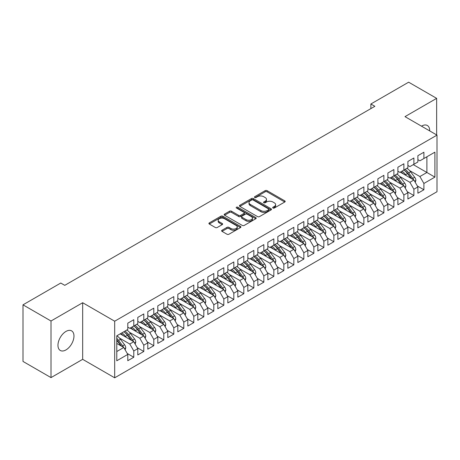 <?xml version="1.0" encoding="UTF-8"?>
<svg xmlns="http://www.w3.org/2000/svg" width="460" height="460" viewBox="0 0 460 460"><rect width="100%" height="100%" fill="white"/><g stroke="black" fill="none" stroke-linecap="round" stroke-linejoin="round"><path stroke-width="0.69" d="M272.97 208.023A0.972 0.564 0 0 0 274.344 208.023L284.774 202.003A1.391 0.799 0 0 0 285.183 201.434A1.391 0.799 0 0 0 284.774 200.87L267.099 190.664A1.391 0.799 0 0 0 265.138 190.664L254.708 196.69A0.972 0.564 0 0 0 254.42 197.087A0.972 0.564 0 0 0 254.708 197.484A0.972 0.564 0 0 0 256.082 197.484L257.427 196.702A4.445 2.564 0 0 1 263.712 196.702L265.184 197.553A4.445 2.564 0 0 1 266.489 199.364A4.445 2.564 0 0 1 265.184 201.181L263.839 201.957A0.972 0.564 0 0 0 263.551 202.36A0.972 0.564 0 0 0 263.839 202.756A0.972 0.564 0 0 0 265.213 202.756L266.564 201.974A4.445 2.564 0 0 1 272.843 201.974L274.321 202.825A4.445 2.564 0 0 1 275.62 204.637A4.445 2.564 0 0 1 274.321 206.454L272.97 207.23A0.972 0.564 0 0 0 272.682 207.627A0.972 0.564 0 0 0 272.97 208.023L272.97 207.23M65.964 349.916A11.316 6.532 120 0 0 73.358 339.94A11.316 6.532 120 0 0 71.622 330.872A11.316 6.532 120 0 0 65.964 331.43A11.316 6.532 120 0 0 58.569 341.406A11.316 6.532 120 0 0 60.306 350.474A11.316 6.532 120 0 0 65.964 349.916M429.697 130.904A11.316 6.532 120 0 0 427.351 125.494A11.316 6.532 120 0 0 421.693 126.057A11.316 6.532 120 0 0 421.498 126.172M222.03 230.236A1.391 0.799 0 0 0 221.622 230.799A1.391 0.799 0 0 0 222.03 231.368L226.993 234.232A1.391 0.799 0 0 0 228.953 234.232L240.54 227.539A1.391 0.799 0 0 0 240.948 226.975A1.391 0.799 0 0 0 240.54 226.406L222.864 216.206A1.391 0.799 0 0 0 220.903 216.206L209.317 222.893A1.391 0.799 0 0 0 208.909 223.462A1.391 0.799 0 0 0 209.317 224.026L215.303 227.487A1.391 0.799 0 0 0 217.269 227.487L222.226 224.624A1.391 0.799 0 0 0 222.634 224.054A1.391 0.799 0 0 0 222.226 223.491L219.259 221.772A3.714 2.145 0 0 1 218.172 220.259A3.714 2.145 0 0 1 220.461 218.276A3.714 2.145 0 0 1 224.509 218.742L236.147 225.457A3.714 2.145 0 0 1 237.233 226.975A3.714 2.145 0 0 1 234.939 228.953A3.714 2.145 0 0 1 230.891 228.493L228.953 227.372A1.391 0.799 0 0 0 226.993 227.372L222.03 230.236L222.03 231.368L226.993 228.528L226.993 227.372M51.008 321.005L51.008 377.608L82.673 359.329L82.673 302.726L51.008 321.005L23 304.836L60.766 283.032L64.768 285.344L374.877 106.3L370.875 103.995L370.875 108.612M82.673 302.726L114.684 321.212L437 135.119L437 191.722L114.684 377.809L114.684 321.212M436.649 134.918L436.649 98.359L404.99 116.639L437 135.119M436.649 98.359L408.641 82.19L370.875 103.995M257.525 216.602A1.391 0.799 0 0 0 259.492 216.602L271.078 209.909A1.391 0.799 0 0 0 271.486 209.346A1.391 0.799 0 0 0 271.078 208.777L253.402 198.57A1.391 0.799 0 0 0 251.442 198.57L239.855 205.263A1.391 0.799 0 0 0 239.447 205.827A1.391 0.799 0 0 0 239.855 206.396L257.525 216.602M236.854 208.236A0.972 0.564 0 0 1 237.843 208.374L237.843 207.218L255.812 217.591A1.391 0.799 0 0 1 256.214 218.161A1.391 0.799 0 0 1 255.812 218.724L244.225 225.417A1.391 0.799 0 0 1 242.259 225.417L224.583 215.211L229.546 212.37L229.546 211.215L224.583 214.078A1.391 0.799 0 0 0 224.175 214.647A1.391 0.799 0 0 0 224.583 215.211L224.583 214.078M229.546 212.37A1.391 0.799 0 0 1 231.506 212.37L231.506 211.215A1.391 0.799 0 0 0 229.546 211.215M231.506 211.215L238.677 215.355A1.391 0.799 0 0 0 240.637 215.355L243.927 213.452A1.391 0.799 0 0 0 244.335 212.888A1.391 0.799 0 0 0 243.927 212.319L236.463 208.012A0.972 0.564 0 0 1 236.181 207.615A0.972 0.564 0 0 1 236.779 207.098A0.972 0.564 0 0 1 237.843 207.218M413.293 164.634L426.897 172.488L426.897 156.78L434.901 152.162L423.896 158.51L423.896 152.22L417.893 155.681L417.893 161.977L413.891 164.289L413.891 157.993L407.888 161.46L407.888 167.756L403.886 170.062L403.886 163.771L397.888 167.233L397.888 173.529L393.886 175.841L393.886 169.544L387.883 173.012L387.883 179.302L383.881 181.614L383.881 175.317L377.878 178.785L377.878 185.081L373.876 187.392L373.876 181.096L367.873 184.564L367.873 190.854L363.872 193.165L363.872 186.869L357.868 190.336L357.868 196.633L353.872 198.944L353.872 192.648L347.869 196.109L347.869 202.406L343.867 204.717L343.867 198.421L337.864 201.888L337.864 208.184L333.862 210.49L333.862 204.2L327.859 207.661L327.859 213.958L323.857 216.269L323.857 209.973L317.854 213.44L317.854 219.736L313.858 222.042L313.858 215.746L307.855 219.213L307.855 225.509L303.853 227.821L303.853 221.524L297.85 224.992L297.85 231.282L293.848 233.594L293.848 227.297L287.845 230.765L287.845 237.061L283.843 239.372L283.843 233.076L277.84 236.538L277.84 242.834L273.844 245.145L273.844 238.849L267.841 242.316L267.841 248.613L263.839 250.924L263.839 244.628L257.836 248.089L257.836 254.386L253.834 256.697L253.834 250.401L247.831 253.868L247.831 260.164L243.829 262.47L243.829 256.18L237.826 259.641L237.826 265.938L233.824 268.249L233.824 261.953L227.827 265.42L227.827 271.716L223.824 274.022L223.824 267.726L217.821 271.193L217.821 277.489L213.82 279.801L213.82 273.505L207.816 276.972L207.816 283.262L203.814 285.574L203.814 279.277L197.811 282.745L197.811 289.041L193.809 291.352L193.809 285.056L187.812 288.518L187.812 294.814L183.81 297.125L183.81 290.829L177.807 294.296L177.807 300.593L173.805 302.904L173.805 296.608L167.802 300.07L167.802 306.366L163.8 308.677L163.8 302.381L157.797 305.848L157.797 312.144L153.795 314.45L153.795 308.16L147.798 311.621L147.798 317.917L143.796 320.229L143.796 313.933L137.793 317.4L137.793 323.696L133.791 326.002L133.791 319.706L127.788 323.173L127.788 329.469L116.782 335.823L116.782 360.772L127.788 354.418L123.786 347.49L116.782 343.447M434.901 152.162L434.901 177.111L423.896 183.465L419.894 176.531L409.59 170.585M417.341 185.978L423.896 189.761L423.896 183.465M423.896 189.761L417.893 193.223L417.893 186.927L413.891 189.238L409.889 182.309L399.585 176.358M407.341 191.751L413.891 195.534L413.891 189.238M413.891 195.534L407.888 199.002L407.888 192.705L403.886 195.017L399.884 188.083L389.58 182.137M397.336 197.53L403.886 201.308L403.886 195.017M403.886 201.308L397.888 204.775L397.888 198.478L393.886 200.79L389.884 193.861L379.575 187.91M387.331 203.303L393.886 207.086L393.886 200.79M393.886 207.086L387.883 210.553L387.883 204.257L383.881 206.569L379.879 199.634L369.575 193.683M377.327 209.076L383.881 212.859L383.881 206.569M383.881 212.859L377.878 216.327L377.878 210.03L373.876 212.342L369.874 205.413L359.57 199.462M367.327 214.855L373.876 218.638L373.876 212.342M373.876 218.638L367.873 222.099L367.873 215.809L363.872 218.115L359.869 211.186L349.565 205.235M357.322 220.627L363.872 224.411L363.872 218.115M363.872 224.411L357.868 227.878L357.868 221.582L353.872 223.893L349.87 216.959L339.56 211.013M347.317 226.406L353.872 230.19L353.872 223.893M353.872 230.19L347.869 233.651L347.869 227.355L343.867 229.666L339.865 222.738L329.561 216.786M337.312 232.179L343.867 235.963L343.867 229.666M343.867 235.963L337.864 239.43L337.864 233.134L333.862 235.445L329.86 228.511L319.556 222.565M327.313 237.958L333.862 241.742L333.862 235.445M333.862 241.742L327.859 245.203L327.859 238.907L323.857 241.218L319.855 234.289L309.551 228.338M317.308 243.731L323.857 247.514L323.857 241.218M323.857 247.514L317.854 250.982L317.854 244.685L313.858 246.997L309.856 240.062L299.546 234.117M307.303 249.51L313.858 253.287L313.858 246.997M313.858 253.287L307.855 256.755L307.855 250.458L303.853 252.77L299.851 245.841L289.547 239.89M297.298 255.283L303.853 259.066L303.853 252.77M303.853 259.066L297.85 262.533L297.85 256.237L293.848 258.543L289.846 251.614L279.542 245.663M287.293 261.056L293.848 264.839L293.848 258.543M293.848 264.839L287.845 268.306L287.845 262.01L283.843 264.322L279.841 257.393L269.537 251.442M277.294 266.834L283.843 270.618L283.843 264.322M283.843 270.618L277.84 274.079L277.84 267.789L273.844 270.095L269.842 263.166L259.532 257.215M267.289 272.608L273.844 276.391L273.844 270.095M273.844 276.391L267.841 279.858L267.841 273.562L263.839 275.873L259.837 268.939L249.533 262.993M257.284 278.386L263.839 282.17L263.839 275.873M263.839 282.17L257.836 285.631L257.836 279.335L253.834 281.646L249.832 274.718L239.528 268.767M247.279 284.159L253.834 287.943L253.834 281.646M253.834 287.943L247.831 291.41L247.831 285.114L243.829 287.425L239.827 280.491L229.523 274.545M237.279 289.938L243.829 293.721L243.829 287.425M243.829 293.721L237.826 297.183L237.826 290.887L233.824 293.198L229.827 286.269L219.518 280.318M227.274 295.711L233.824 299.494L233.824 293.198M233.824 299.494L227.827 302.962L227.827 296.666L223.824 298.977L219.822 292.042L209.518 286.091M217.269 301.49L223.824 305.267L223.824 298.977M223.824 305.267L217.821 308.735L217.821 302.438L213.82 304.75L209.817 297.821L199.513 291.87M207.264 307.263L213.82 311.046L213.82 304.75M213.82 311.046L207.816 314.513L207.816 308.217L203.814 310.523L199.812 303.594L189.508 297.643M197.265 313.036L203.814 316.819L203.814 310.523M203.814 316.819L197.811 320.286L197.811 313.99L193.809 316.302L189.813 309.373L179.504 303.422M187.26 318.815L193.809 322.598L193.809 316.302M193.809 322.598L187.812 326.059L187.812 319.769L183.81 322.075L179.808 315.146L169.498 309.195M177.255 324.587L183.81 328.371L183.81 322.075M183.81 328.371L177.807 331.838L177.807 325.542L173.805 327.853L169.803 320.919L159.499 314.973M167.25 330.366L173.805 334.15L173.805 327.853M173.805 334.15L167.802 337.611L167.802 331.315L163.8 333.626L159.798 326.698L149.494 320.747M157.251 336.139L163.8 339.923L163.8 333.626M163.8 339.923L157.797 343.39L157.797 337.094L153.795 339.405L149.793 332.471L139.489 326.525M147.246 341.918L153.795 345.702L153.795 339.405M153.795 345.702L147.798 349.163L147.798 342.867L143.796 345.178L139.794 338.249L129.484 332.298M137.241 347.691L143.796 351.474L143.796 345.178M143.796 351.474L137.793 354.942L137.793 348.645L133.791 350.957L129.789 344.022L119.485 338.071M127.236 353.47L133.791 357.247L133.791 350.957M133.791 357.247L127.788 360.715L127.788 354.418M127.788 327.158L129.789 328.313L133.791 326.002M116.782 351.532L123.786 347.49M137.793 321.385L139.794 322.541L143.796 320.229M129.789 344.022L133.791 341.711L120.186 333.856M137.793 348.645L133.791 341.711M147.798 315.606L149.793 316.762L153.795 314.45M139.794 338.249L143.796 335.938L130.191 328.084M147.798 342.867L143.796 335.938M157.797 309.833L159.798 310.989L163.8 308.677A10.821 6.25 60 0 1 167.4 312.202L170.976 316.98M149.793 332.471L153.795 330.165L140.191 322.305M157.797 337.094L153.795 330.165M167.802 304.054L169.803 305.21L173.805 302.904A10.821 6.25 60 0 1 177.405 306.429L180.981 311.202M159.798 326.698L163.8 324.386L150.196 316.532M167.802 331.315L163.8 324.386M177.807 298.281L179.808 299.437L183.81 297.125A10.821 6.25 60 0 1 187.41 300.65L190.986 305.428M169.803 320.919L173.805 318.613L160.201 310.759M177.807 325.542L173.805 318.613M187.812 292.508L189.813 293.658L193.809 291.352A10.821 6.25 60 0 1 197.409 294.877L200.991 299.65M179.808 315.146L183.81 312.834L170.206 304.98M187.812 319.769L183.81 312.834M197.811 286.729L199.812 287.885L203.814 285.574M189.813 309.373L193.809 307.061L180.205 299.207M197.811 313.99L193.809 307.061M207.816 280.957L209.817 282.112L213.82 279.801M199.812 303.594L203.814 301.283L190.21 293.428M207.816 308.217L203.814 301.283M217.821 275.178L219.822 276.333L223.824 274.022M209.817 297.821L213.82 295.51L200.215 287.655M217.821 302.438L213.82 295.51M227.827 269.405L229.827 270.56L233.824 268.249M219.822 292.042L223.824 289.731L210.22 281.877M227.827 296.666L223.824 289.731M237.826 263.626L239.827 264.782L243.829 262.47M229.827 286.269L233.824 283.958L220.219 276.103M237.826 290.887L233.824 283.958M247.831 257.853L249.832 259.009L253.834 256.697M239.827 280.491L243.829 278.185L230.224 270.33M247.831 285.114L243.829 278.185M257.836 252.074L259.837 253.23L263.839 250.924M249.832 274.718L253.834 272.406L240.229 264.552M257.836 279.335L253.834 272.406M267.841 246.301L269.842 247.457L273.844 245.145M259.837 268.939L263.839 266.633L250.234 258.779M267.841 273.562L263.839 266.633M277.84 240.528L279.841 241.678L283.843 239.372M269.842 263.166L273.844 260.854L260.233 253M277.84 267.789L273.844 260.854M287.845 234.749L289.846 235.905L293.848 233.594M279.841 257.393L283.843 255.081L270.238 247.227M287.845 262.01L283.843 255.081M297.85 228.976L299.851 230.132L303.853 227.821M289.846 251.614L293.848 249.303L280.243 241.448M297.85 256.237L293.848 249.303M307.855 223.198L309.856 224.353L313.858 222.042M299.851 245.841L303.853 243.53L290.248 235.675M307.855 250.458L303.853 243.53M317.854 217.425L319.855 218.58L323.857 216.269M309.856 240.062L313.858 237.751L300.248 229.896M317.854 244.685L313.858 237.751M327.859 211.646L329.86 212.802L333.862 210.49M319.855 234.289L323.857 231.978L310.253 224.123M327.859 238.907L323.857 231.978M337.864 205.873L339.865 207.029L343.867 204.717M329.86 228.511L333.862 226.205L320.258 218.35M337.864 233.134L333.862 226.205M347.869 200.094L349.87 201.25L353.872 198.944M339.865 222.738L343.867 220.426L330.263 212.572M347.869 227.355L343.867 220.426M357.868 194.321L359.869 195.477L363.872 193.165A10.821 6.25 60 0 1 367.471 196.69L371.047 201.468M349.87 216.959L353.872 214.653L340.262 206.799M357.868 221.582L353.872 214.653M367.873 188.548L369.874 189.698L373.876 187.392A10.821 6.25 60 0 1 377.476 190.917L381.053 195.695M359.869 211.186L363.872 208.874L350.267 201.02M367.873 215.809L363.872 208.874M377.878 182.769L379.879 183.925L383.881 181.614A10.821 6.25 60 0 1 387.481 185.144L391.058 189.917M369.874 205.413L373.876 203.101L360.272 195.247M377.878 210.03L373.876 203.101M387.883 176.996L389.884 178.152L393.886 175.841M379.879 199.634L383.881 197.323L370.277 189.468M387.883 204.257L383.881 197.323M397.888 171.218L399.884 172.373L403.886 170.062M389.884 193.861L393.886 191.55L380.282 183.695M397.888 198.478L393.886 191.55M407.888 165.445L409.889 166.6L413.891 164.289M399.884 188.083L403.886 185.777L390.281 177.916M407.888 192.705L403.886 185.777M417.893 159.666L419.894 160.822L423.896 158.51M409.889 182.309L413.891 179.998L400.286 172.143M417.893 186.927L413.891 179.998M23 304.836L23 361.439L51.008 377.608M82.673 359.329L114.684 377.809M419.894 176.531L426.897 172.488L434.901 177.111M273.355 208.161L274.321 207.609A4.445 2.564 0 0 0 275.62 205.792L275.62 204.637M266.489 199.364L266.489 200.52A4.445 2.564 0 0 1 265.184 202.337L264.224 202.889M284.757 202.015L267.099 191.82A1.391 0.799 0 0 0 265.138 191.82L255.093 197.616M271.061 209.921L253.402 199.726A1.391 0.799 0 0 0 251.442 199.726L239.873 206.408L239.855 205.263M268.623 209.743A0.972 0.564 0 0 0 268.91 209.346A0.972 0.564 0 0 0 268.623 208.949L253.109 199.991A0.972 0.564 0 0 0 251.735 199.991L250.309 200.813A4.445 2.564 0 0 0 249.009 202.624A4.445 2.564 0 0 0 250.309 204.441L260.918 210.565A4.445 2.564 0 0 0 267.202 210.565L268.623 209.743L268.623 210.898A0.972 0.564 0 0 0 268.91 210.502L268.91 209.346M249.009 202.624L249.009 203.78A4.445 2.564 0 0 0 250.309 205.597L250.309 204.441M268.623 210.898L267.202 211.721A4.445 2.564 0 0 1 260.918 211.721L250.309 205.597M231.506 212.37L238.677 216.511A1.391 0.799 0 0 0 240.637 216.511L243.927 214.607A1.391 0.799 0 0 0 244.335 214.044L244.335 212.888M237.843 208.374L255.789 218.736M246.111 219.65A3.714 2.145 0 0 0 250.159 220.11A3.714 2.145 0 0 0 252.454 218.132A3.714 2.145 0 0 0 251.367 216.614L247.267 214.245A1.391 0.799 0 0 0 245.301 214.245L242.012 216.148A1.391 0.799 0 0 0 241.609 216.712A1.391 0.799 0 0 0 242.012 217.281L246.111 219.65L246.111 220.8A3.714 2.145 0 0 0 250.159 221.266A3.714 2.145 0 0 0 252.454 219.288L252.454 218.132M241.609 216.712L241.609 217.867A1.391 0.799 0 0 0 242.012 218.437L242.012 217.281M246.111 220.8L242.012 218.437M237.233 226.975L237.233 228.131A3.714 2.145 0 0 1 234.939 230.109A3.714 2.145 0 0 1 230.891 229.649L228.953 228.528A1.391 0.799 0 0 0 226.993 228.528M218.172 220.259L218.172 221.409A3.714 2.145 0 0 0 219.259 222.927L219.259 221.772M222.209 224.635L219.259 222.927M240.522 227.55L222.864 217.361A1.391 0.799 0 0 0 220.903 217.361L209.334 224.037M415.225 182.309L415.874 180.446A3.749 2.162 -120 0 0 414.673 177.255L410.59 171.798A10.821 6.25 -120 0 0 406.968 168.285M406.266 175.593L405.588 174.685A10.821 6.25 -120 0 0 401.965 171.172M403.61 174.058A8.981 5.186 -120 0 0 400.643 171.936M413.603 179.831A3.749 2.162 -120 0 0 412.775 178.353L408.687 172.897A10.821 6.25 -120 0 0 405.065 169.383M404.524 170.545A8.981 5.186 60 0 1 407.974 173.742L411.723 178.744M403.868 170.079A10.821 6.25 60 0 1 407.485 173.592L411.067 178.365M405.225 188.088L405.869 186.225A3.749 2.162 -120 0 0 404.673 183.034L400.585 177.577A10.821 6.25 -120 0 0 396.963 174.064M396.261 181.372L395.583 180.464A10.821 6.25 -120 0 0 391.96 176.951M393.605 179.837A8.981 5.186 -120 0 0 390.638 177.715M403.598 185.604A3.749 2.162 -120 0 0 402.77 184.126L398.682 178.675A10.821 6.25 -120 0 0 395.065 175.156M394.519 176.324A8.981 5.186 60 0 1 397.969 179.515L401.718 184.523M393.863 175.852A10.821 6.25 60 0 1 397.486 179.365L401.062 184.144M395.221 193.861L395.864 191.998A3.749 2.162 -120 0 0 394.668 188.807L390.58 183.35A10.821 6.25 -120 0 0 386.958 179.837M386.262 187.145L385.578 186.237A10.821 6.25 -120 0 0 381.955 182.723M383.6 185.61A8.981 5.186 -120 0 0 380.633 183.488M393.593 191.383A3.749 2.162 -120 0 0 392.765 189.905L388.683 184.448A10.821 6.25 -120 0 0 385.06 180.935M384.514 182.097A8.981 5.186 60 0 1 387.964 185.294L391.719 190.296M385.216 199.64L385.859 197.777A3.749 2.162 -120 0 0 384.663 194.586L380.575 189.129A10.821 6.25 -120 0 0 376.959 185.616M376.257 192.924L375.573 192.015A10.821 6.25 -120 0 0 371.956 188.502M373.595 191.389A8.981 5.186 -120 0 0 370.633 189.267M383.588 197.156A3.749 2.162 -120 0 0 382.766 195.678L378.678 190.221A10.821 6.25 -120 0 0 375.055 186.708M374.515 187.875A8.981 5.186 60 0 1 377.965 191.067L381.714 196.075M375.21 205.413L375.86 203.55A3.749 2.162 -120 0 0 374.659 200.359L370.576 194.902A10.821 6.25 -120 0 0 366.953 191.389M366.252 198.697L365.573 197.788A10.821 6.25 -120 0 0 361.951 194.275M363.596 197.162A8.981 5.186 -120 0 0 360.628 195.04M373.589 202.935A3.749 2.162 -120 0 0 372.761 201.457L368.673 196A10.821 6.25 -120 0 0 365.05 192.487M364.51 193.648A8.981 5.186 60 0 1 367.96 196.845L371.709 201.848M365.211 211.192L365.855 209.329A3.749 2.162 -120 0 0 364.659 206.132L360.571 200.675A10.821 6.25 -120 0 0 356.948 197.162M356.247 204.476L355.568 203.567A10.821 6.25 -120 0 0 351.946 200.054M353.591 202.94A8.981 5.186 -120 0 0 350.623 200.813M363.584 208.708A3.749 2.162 -120 0 0 362.756 207.23L358.668 201.773A10.821 6.25 -120 0 0 355.051 198.26M354.505 199.427A8.981 5.186 60 0 1 357.955 202.618L361.704 207.627M353.849 198.956A10.821 6.25 60 0 1 357.466 202.469L361.048 207.242M355.206 216.965L355.85 215.102A3.749 2.162 -120 0 0 354.654 211.91L350.566 206.454A10.821 6.25 -120 0 0 346.943 202.94M346.248 210.249L345.563 209.34A10.821 6.25 -120 0 0 341.941 205.827M343.585 208.713A8.981 5.186 -120 0 0 340.618 206.592M353.579 214.486A3.749 2.162 -120 0 0 352.751 213.009L348.668 207.552A10.821 6.25 -120 0 0 345.046 204.039M344.5 205.2A8.981 5.186 60 0 1 347.95 208.391L351.704 213.4M343.844 204.729A10.821 6.25 60 0 1 347.467 208.242L351.043 213.02M345.201 222.738L345.845 220.875A3.749 2.162 -120 0 0 344.649 217.683L340.561 212.227A10.821 6.25 -120 0 0 336.944 208.713M336.243 216.027L335.558 215.119A10.821 6.25 -120 0 0 331.942 211.606M333.58 214.492A8.981 5.186 -120 0 0 330.619 212.365M343.574 220.259A3.749 2.162 -120 0 0 342.752 218.782L338.663 213.325A10.821 6.25 -120 0 0 335.041 209.812M334.5 210.973A8.981 5.186 60 0 1 337.95 214.17L341.699 219.178M333.839 210.507A10.821 6.25 60 0 1 337.462 214.021L341.038 218.793M335.196 228.516L335.84 226.653A3.749 2.162 -120 0 0 334.644 223.462L330.562 218.005A10.821 6.25 -120 0 0 326.939 214.492M326.238 221.8L325.559 220.892A10.821 6.25 -120 0 0 321.937 217.379M323.575 220.265A8.981 5.186 -120 0 0 320.614 218.143M333.575 226.038A3.749 2.162 -120 0 0 332.747 224.56L328.659 219.104A10.821 6.25 -120 0 0 325.036 215.59M324.495 216.752A8.981 5.186 60 0 1 327.945 219.943L331.695 224.952M323.834 216.28A10.821 6.25 60 0 1 327.457 219.794L331.033 224.572M325.197 234.289L325.841 232.427A3.749 2.162 -120 0 0 324.645 229.235L320.557 223.778A10.821 6.25 -120 0 0 316.934 220.265M316.233 227.573L315.554 226.665A10.821 6.25 -120 0 0 311.932 223.152M313.576 226.038A8.981 5.186 -120 0 0 310.609 223.916M323.57 231.811A3.749 2.162 -120 0 0 322.742 230.333L318.653 224.877A10.821 6.25 -120 0 0 315.031 221.363M314.49 222.525A8.981 5.186 60 0 1 317.94 225.722L321.69 230.724M313.835 222.059A10.821 6.25 60 0 1 317.452 225.572L321.034 230.345M315.192 240.068L315.836 238.205A3.749 2.162 -120 0 0 314.64 235.014L310.552 229.557A10.821 6.25 -120 0 0 306.929 226.044M306.228 233.352L305.549 232.444A10.821 6.25 -120 0 0 301.927 228.93M303.571 231.817A8.981 5.186 -120 0 0 300.604 229.695M313.565 237.584A3.749 2.162 -120 0 0 312.737 236.106L308.648 230.655A10.821 6.25 -120 0 0 305.032 227.136M304.485 228.304A8.981 5.186 60 0 1 307.935 231.495L311.69 236.503M303.83 227.832A10.821 6.25 60 0 1 307.452 231.345L311.029 236.124M305.187 245.841L305.831 243.978A3.749 2.162 -120 0 0 304.635 240.787L300.547 235.33A10.821 6.25 -120 0 0 296.93 231.817M296.228 239.125L295.544 238.217A10.821 6.25 -120 0 0 291.927 234.703M293.566 237.59A8.981 5.186 -120 0 0 290.605 235.468M303.56 243.363A3.749 2.162 -120 0 0 302.737 241.885L298.649 236.428A10.821 6.25 -120 0 0 295.027 232.915M294.48 234.077A8.981 5.186 60 0 1 297.936 237.274L301.685 242.276M293.825 233.605A10.821 6.25 60 0 1 297.447 237.118L301.024 241.897M295.182 251.62L295.826 249.757A3.749 2.162 -120 0 0 294.63 246.56L290.542 241.109A10.821 6.25 -120 0 0 286.925 237.596M286.223 244.904L285.545 243.995A10.821 6.25 -120 0 0 281.922 240.482M283.561 243.369A8.981 5.186 -120 0 0 280.6 241.247M293.56 249.136A3.749 2.162 -120 0 0 292.733 247.658L288.644 242.202A10.821 6.25 -120 0 0 285.022 238.688M284.481 239.855A8.981 5.186 60 0 1 287.931 243.047L291.68 248.055M283.82 239.384A10.821 6.25 60 0 1 287.442 242.897L291.019 247.675M285.183 257.393L285.827 255.53A3.749 2.162 -120 0 0 284.631 252.339L280.542 246.882A10.821 6.25 -120 0 0 276.92 243.369M276.218 250.677L275.54 249.768A10.821 6.25 -120 0 0 271.917 246.255M273.562 249.142A8.981 5.186 -120 0 0 270.595 247.02M283.555 254.915A3.749 2.162 -120 0 0 282.727 253.437L278.639 247.98A10.821 6.25 -120 0 0 275.017 244.467M274.476 245.628A8.981 5.186 60 0 1 277.926 248.825L281.675 253.828M273.821 245.157A10.821 6.25 60 0 1 277.438 248.67L281.02 253.448M275.178 263.172L275.822 261.309A3.749 2.162 -120 0 0 274.626 258.112L270.537 252.655A10.821 6.25 -120 0 0 266.915 249.142M266.214 256.456L265.535 255.547A10.821 6.25 -120 0 0 261.912 252.034M263.557 254.92A8.981 5.186 -120 0 0 260.59 252.793M273.55 260.688A3.749 2.162 -120 0 0 272.722 259.21L268.634 253.753A10.821 6.25 -120 0 0 265.017 250.24M264.471 251.401A8.981 5.186 60 0 1 267.921 254.598L271.676 259.607M263.816 250.936A10.821 6.25 60 0 1 267.438 254.449L271.015 259.221M265.173 268.945L265.817 267.082A3.749 2.162 -120 0 0 264.621 263.89L260.532 258.434A10.821 6.25 -120 0 0 256.91 254.92M256.214 262.229L255.53 261.32A10.821 6.25 -120 0 0 251.913 257.807M253.552 260.693A8.981 5.186 -120 0 0 250.591 258.572M263.545 266.466A3.749 2.162 -120 0 0 262.723 264.989L258.635 259.532A10.821 6.25 -120 0 0 255.012 256.019M254.466 257.18A8.981 5.186 60 0 1 257.922 260.371L261.671 265.38M253.811 256.709A10.821 6.25 60 0 1 257.433 260.222L261.01 265M255.168 274.718L255.812 272.855A3.749 2.162 -120 0 0 254.616 269.663L250.527 264.207A10.821 6.25 -120 0 0 246.911 260.693M246.209 268.007L245.531 267.099A10.821 6.25 -120 0 0 241.908 263.58M243.547 266.472A8.981 5.186 -120 0 0 240.586 264.345M253.546 272.239A3.749 2.162 -120 0 0 252.718 270.762L248.63 265.305A10.821 6.25 -120 0 0 245.007 261.792M244.467 262.953A8.981 5.186 60 0 1 247.917 266.15L251.666 271.153M243.806 262.487A10.821 6.25 60 0 1 247.428 266.001L251.005 270.773M245.163 280.496L245.812 278.633A3.749 2.162 -120 0 0 244.617 275.442L240.528 269.986A10.821 6.25 -120 0 0 236.906 266.472M236.204 273.78L235.526 272.872A10.821 6.25 -120 0 0 231.903 269.359M233.548 272.245A8.981 5.186 -120 0 0 230.581 270.123M243.541 278.012A3.749 2.162 -120 0 0 242.713 276.54L238.625 271.084A10.821 6.25 -120 0 0 235.002 267.57M234.462 268.732A8.981 5.186 60 0 1 237.912 271.923L241.661 276.931M233.806 268.26A10.821 6.25 60 0 1 237.423 271.774L241.005 276.552M235.163 286.269L235.808 284.406A3.749 2.162 -120 0 0 234.611 281.215L230.523 275.758A10.821 6.25 -120 0 0 226.901 272.245M226.199 279.553L225.521 278.645A10.821 6.25 -120 0 0 221.898 275.132M223.543 278.018A8.981 5.186 -120 0 0 220.576 275.897M233.536 283.791A3.749 2.162 -120 0 0 232.708 282.313L228.62 276.857A10.821 6.25 -120 0 0 225.003 273.343M224.457 274.505A8.981 5.186 60 0 1 227.907 277.702L231.656 282.704M223.802 274.039A10.821 6.25 60 0 1 227.424 277.552L231 282.325M225.158 292.048L225.802 290.185A3.749 2.162 -120 0 0 224.606 286.994L220.518 281.537A10.821 6.25 -120 0 0 216.896 278.024M216.2 285.332L215.516 284.424A10.821 6.25 -120 0 0 211.899 280.911M213.538 283.797A8.981 5.186 -120 0 0 210.577 281.675M223.531 289.564A3.749 2.162 -120 0 0 222.703 288.086L218.621 282.63A10.821 6.25 -120 0 0 214.998 279.116M214.452 280.284A8.981 5.186 60 0 1 217.908 283.475L221.657 288.483M213.796 279.812A10.821 6.25 60 0 1 217.419 283.325L220.995 288.104M215.153 297.821L215.797 295.958A3.749 2.162 -120 0 0 214.601 292.767L210.513 287.31A10.821 6.25 -120 0 0 206.896 283.797M206.195 291.105L205.516 290.197A10.821 6.25 -120 0 0 201.894 286.683M203.533 289.57A8.981 5.186 -120 0 0 200.571 287.448M213.532 295.343A3.749 2.162 -120 0 0 212.704 293.865L208.616 288.408A10.821 6.25 -120 0 0 204.993 284.895M204.453 286.057A8.981 5.186 60 0 1 207.903 289.254L211.652 294.256M203.791 285.585A10.821 6.25 60 0 1 207.414 289.098L210.99 293.877M205.148 303.6L205.798 301.737A3.749 2.162 -120 0 0 204.602 298.54L200.514 293.089A10.821 6.25 -120 0 0 196.892 289.57M196.19 296.884L195.511 295.975A10.821 6.25 -120 0 0 191.889 292.462M193.533 295.349A8.981 5.186 -120 0 0 190.566 293.227M203.527 301.116A3.749 2.162 -120 0 0 202.699 299.638L198.611 294.181A10.821 6.25 -120 0 0 194.988 290.668M194.448 291.835A8.981 5.186 60 0 1 197.898 295.027L201.647 300.035M195.149 309.373L195.793 307.51A3.749 2.162 -120 0 0 194.597 304.319L190.509 298.862A10.821 6.25 -120 0 0 186.886 295.349M186.185 302.657L185.506 301.748A10.821 6.25 -120 0 0 181.884 298.235M183.528 301.122A8.981 5.186 -120 0 0 180.561 299M193.522 306.895A3.749 2.162 -120 0 0 192.694 305.417L188.606 299.96A10.821 6.25 -120 0 0 184.989 296.447M184.443 297.608A8.981 5.186 60 0 1 187.893 300.805L191.642 305.808M185.144 315.152L185.788 313.289A3.749 2.162 -120 0 0 184.592 310.092L180.504 304.635A10.821 6.25 -120 0 0 176.881 301.122M176.186 308.436L175.501 307.527A10.821 6.25 -120 0 0 171.885 304.014M173.523 306.9A8.981 5.186 -120 0 0 170.556 304.773M183.517 312.668A3.749 2.162 -120 0 0 182.689 311.19L178.606 305.733A10.821 6.25 -120 0 0 174.984 302.22M174.438 303.381A8.981 5.186 60 0 1 177.893 306.578L181.642 311.587M175.139 320.925L175.783 319.062A3.749 2.162 -120 0 0 174.587 315.87L170.499 310.414A10.821 6.25 -120 0 0 166.882 306.9M166.181 314.209L165.496 313.3A10.821 6.25 -120 0 0 161.88 309.787M163.518 312.673A8.981 5.186 -120 0 0 160.557 310.552M173.512 318.447A3.749 2.162 -120 0 0 172.69 316.969L168.602 311.512A10.821 6.25 -120 0 0 164.979 307.999M164.439 309.16A8.981 5.186 60 0 1 167.888 312.351L171.637 317.36M165.134 326.698L165.784 324.835A3.749 2.162 -120 0 0 164.582 321.643L160.5 316.187A10.821 6.25 -120 0 0 156.877 312.673M156.176 319.987L155.497 319.079A10.821 6.25 -120 0 0 151.875 315.56M153.519 318.447A8.981 5.186 -120 0 0 150.552 316.325M163.513 324.219A3.749 2.162 -120 0 0 162.685 322.742L158.596 317.285A10.821 6.25 -120 0 0 154.974 313.772M154.433 314.933A8.981 5.186 60 0 1 157.883 318.13L161.632 323.133M153.778 314.467A10.821 6.25 60 0 1 157.395 317.981L160.971 322.753M155.135 332.476L155.779 330.613A3.749 2.162 -120 0 0 154.583 327.422L150.495 321.966A10.821 6.25 -120 0 0 146.872 318.452M146.171 325.76L145.492 324.852A10.821 6.25 -120 0 0 141.87 321.339M143.514 324.225A8.981 5.186 -120 0 0 140.547 322.103M153.508 329.992A3.749 2.162 -120 0 0 152.68 328.52L148.591 323.064A10.821 6.25 -120 0 0 144.975 319.55M144.428 320.712A8.981 5.186 60 0 1 147.879 323.903L151.627 328.911M143.773 320.24A10.821 6.25 60 0 1 147.395 323.754L150.972 328.532M145.13 338.249L145.774 336.386A3.749 2.162 -120 0 0 144.578 333.195L140.49 327.738A10.821 6.25 -120 0 0 136.867 324.225M136.171 331.534L135.487 330.625A10.821 6.25 -120 0 0 131.865 327.112M133.509 329.998A8.981 5.186 -120 0 0 130.542 327.876M143.503 335.771A3.749 2.162 -120 0 0 142.675 334.293L138.592 328.837A10.821 6.25 -120 0 0 134.97 325.323M134.423 326.485A8.981 5.186 60 0 1 137.873 329.682L141.628 334.684M133.768 326.019A10.821 6.25 60 0 1 137.39 329.532L140.967 334.305M135.125 344.028L135.769 342.165A3.749 2.162 -120 0 0 134.573 338.974L130.485 333.517A10.821 6.25 -120 0 0 126.868 330.004M126.166 337.312L125.482 336.404A10.821 6.25 -120 0 0 121.865 332.891M123.504 335.777A8.981 5.186 -120 0 0 120.543 333.655M133.498 341.544A3.749 2.162 -120 0 0 132.675 340.066L128.587 334.61A10.821 6.25 -120 0 0 124.965 331.096M124.424 332.264A8.981 5.186 60 0 1 127.874 335.455L131.623 340.463M123.763 331.792A10.821 6.25 60 0 1 127.385 335.305L130.962 340.084M125.12 349.801L125.764 347.938A3.749 2.162 -120 0 0 124.568 344.747L120.485 339.29A10.821 6.25 -120 0 0 116.863 335.777M123.498 347.323A3.749 2.162 -120 0 0 122.67 345.845L118.582 340.388A10.821 6.25 -120 0 0 116.782 338.347M116.782 339.946A8.981 5.186 60 0 1 117.869 341.234L121.618 346.236M116.782 340.325A10.821 6.25 60 0 1 117.38 341.078L120.957 345.857M274.321 207.609L274.321 206.454M263.839 202.756L263.839 201.957M265.184 202.337L265.184 201.181M254.708 197.484L254.708 196.69M265.138 191.82L265.138 190.664M267.099 191.82L267.099 190.664M284.774 202.003L284.774 200.87M251.442 199.726L251.442 198.57M253.402 199.726L253.402 198.57M271.078 209.909L271.078 208.777M260.918 211.721L260.918 210.565M267.202 211.721L267.202 210.565M238.677 216.511L238.677 215.355M240.637 216.511L240.637 215.355M243.927 214.607L243.927 213.452M255.812 218.724L255.812 217.591M228.953 228.528L228.953 227.372M230.891 229.649L230.891 228.493M222.226 224.624L222.226 223.491M209.317 224.026L209.317 222.893M220.903 217.361L220.903 216.206M222.864 217.361L222.864 216.206M240.54 227.539L240.54 226.406M414.609 181.24L415.846 180.521M408.687 172.897L410.59 171.798M405.588 174.685L407.485 173.592M412.775 178.353L414.673 177.255M404.604 187.013L405.846 186.294M398.682 178.675L400.585 177.577M395.583 180.464L397.486 179.365M402.77 184.126L404.673 183.034M394.599 192.786L395.841 192.073M388.683 184.448L390.58 183.35M385.578 186.237L387.481 185.144M392.765 189.905L394.668 188.807M384.594 198.565L385.836 197.846M378.678 190.221L380.575 189.129M375.573 192.015L377.476 190.917M382.766 195.678L384.663 194.586M374.595 204.338L375.831 203.625M368.673 196L370.576 194.902M365.573 197.788L367.471 196.69M372.761 201.457L374.659 200.359M364.59 210.117L365.827 209.398M358.668 201.773L360.571 200.675M355.568 203.567L357.466 202.469M362.756 207.23L364.659 206.132M354.585 215.889L355.827 215.177M348.668 207.552L350.566 206.454M345.563 209.34L347.467 208.242M352.751 213.009L354.654 211.91M344.58 221.668L345.822 220.949M338.663 213.325L340.561 212.227M335.558 215.119L337.462 214.021M342.752 218.782L344.649 217.683M334.575 227.441L335.817 226.728M328.659 219.104L330.562 218.005M325.559 220.892L327.457 219.794M332.747 224.56L334.644 223.462M324.576 233.22L325.812 232.501M318.653 224.877L320.557 223.778M315.554 226.665L317.452 225.572M322.742 230.333L324.645 229.235M314.571 238.993L315.813 238.274M308.648 230.655L310.552 229.557M305.549 232.444L307.452 231.345M312.737 236.106L314.64 235.014M304.566 244.766L305.808 244.053M298.649 236.428L300.547 235.33M295.544 238.217L297.447 237.118M302.737 241.885L304.635 240.787M294.561 250.545L295.803 249.826M288.644 242.202L290.542 241.109M285.545 243.995L287.442 242.897M292.733 247.658L294.63 246.56M284.562 256.318L285.798 255.605M278.639 247.98L280.542 246.882M275.54 249.768L277.438 248.67M282.727 253.437L284.631 252.339M274.557 262.096L275.799 261.378M268.634 253.753L270.537 252.655M265.535 255.547L267.438 254.449M272.722 259.21L274.626 258.112M264.552 267.869L265.794 267.156M258.635 259.532L260.532 258.434M255.53 261.32L257.433 260.222M262.723 264.989L264.621 263.89M254.547 273.648L255.789 272.93M248.63 265.305L250.527 264.207M245.531 267.099L247.428 266.001M252.718 270.762L254.616 269.663M244.547 279.421L245.784 278.702M238.625 271.084L240.528 269.986M235.526 272.872L237.423 271.774M242.713 276.54L244.617 275.442M234.542 285.194L235.784 284.481M228.62 276.857L230.523 275.758M225.521 278.645L227.424 277.552M232.708 282.313L234.611 281.215M224.537 290.973L225.779 290.254M218.621 282.63L220.518 281.537M215.516 284.424L217.419 283.325M222.703 288.086L224.606 286.994M214.532 296.746L215.774 296.033M208.616 288.408L210.513 287.31M205.516 290.197L207.414 289.098M212.704 293.865L214.601 292.767M204.533 302.525L205.769 301.806M198.611 294.181L200.514 293.089M195.511 295.975L197.409 294.877M202.699 299.638L204.602 298.54M194.528 308.298L195.77 307.585M188.606 299.96L190.509 298.862M185.506 301.748L187.41 300.65M192.694 305.417L194.597 304.319M184.523 314.077L185.765 313.358M178.606 305.733L180.504 304.635M175.501 307.527L177.405 306.429M182.689 311.19L184.592 310.092M174.518 319.849L175.76 319.136M168.602 311.512L170.499 310.414M165.496 313.3L167.4 312.202M172.69 316.969L174.587 315.87M164.519 325.628L165.755 324.909M158.596 317.285L160.5 316.187M155.497 319.079L157.395 317.981M162.685 322.742L164.582 321.643M154.514 331.401L155.75 330.683M148.591 323.064L150.495 321.966M145.492 324.852L147.395 323.754M152.68 328.52L154.583 327.422M144.509 337.174L145.751 336.461M138.592 328.837L140.49 327.738M135.487 330.625L137.39 329.532M142.675 334.293L144.578 333.195M134.504 342.953L135.746 342.234M128.587 334.61L130.485 333.517M125.482 336.404L127.385 335.305M132.675 340.066L134.573 338.974M124.499 348.726L125.741 348.013M118.582 340.388L120.485 339.29M116.782 341.423L117.38 341.078M122.67 345.845L124.568 344.747"/></g></svg>
